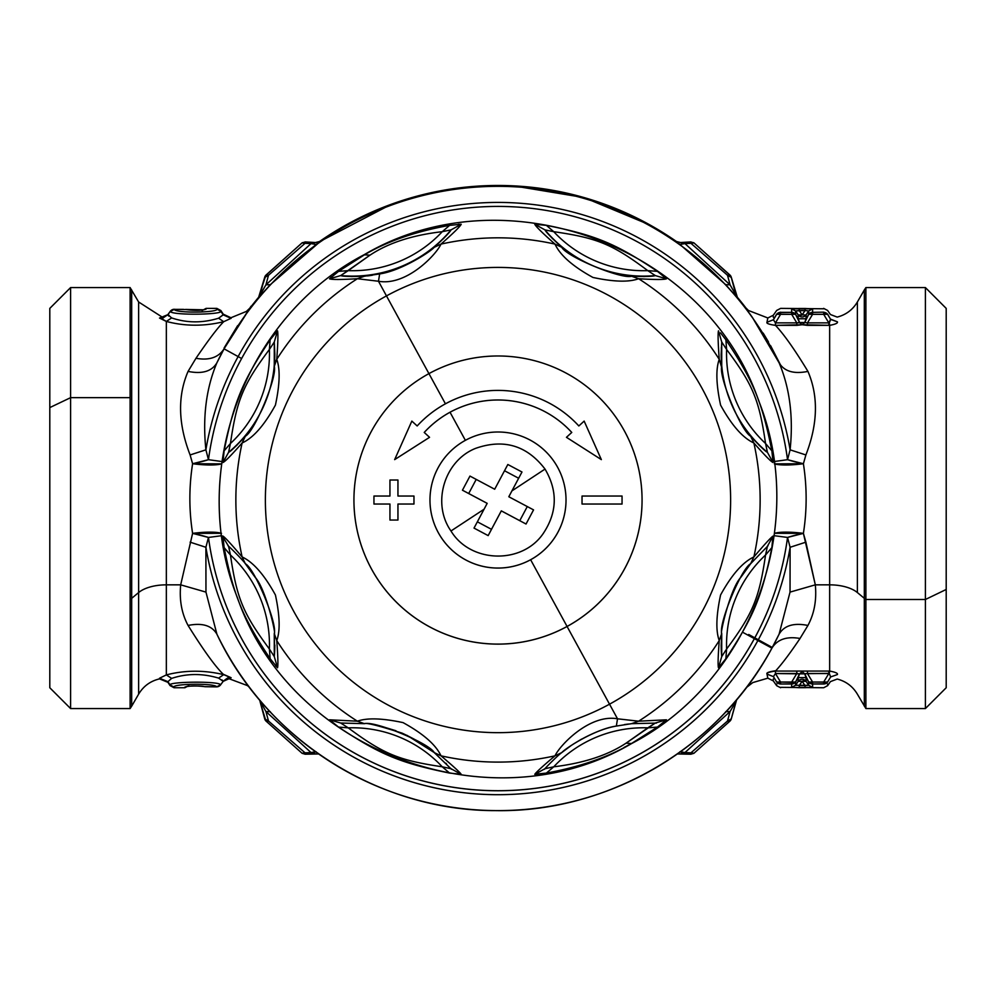 <?xml version="1.0" encoding="UTF-8"?>
<svg xmlns="http://www.w3.org/2000/svg" width="996" height="996" viewBox="0 0 996 996"><rect width="100%" height="100%" fill="white"/><g stroke="black" fill="none" stroke-linecap="round" stroke-linejoin="round"><path stroke-width="1.49" d="M566.027 500.042A68.027 68.027 0 0 1 530.619 559.727A68.027 68.027 0 0 1 429.973 500.029A68.027 68.027 180 0 0 530.619 559.727A68.027 68.027 180 0 0 557.698 467.423A68.027 68.027 180 0 0 465.381 440.332L450.03 412.244A100.048 100.048 0 0 1 571.766 432.451A100.048 100.048 180 0 0 424.234 432.438L429.55 437.319L394.665 459.604L411.846 421.096L417.162 425.964A109.647 109.647 0 0 1 445.436 403.816L428.927 373.6L445.436 403.816A109.647 109.647 0 0 1 578.838 425.964A109.647 109.647 180 0 0 417.162 425.964L411.846 421.096L394.653 459.617L429.55 437.319L424.234 432.451A100.048 100.048 0 0 1 571.766 432.438L566.45 437.319L601.347 459.617L566.45 437.306L601.335 459.604L584.154 421.096L578.838 425.964L584.154 421.096L601.347 459.617L566.45 437.319L571.766 432.451A100.048 100.048 180 0 0 424.234 432.451L424.234 432.438A100.048 100.048 0 0 1 450.03 412.244L465.381 440.332A68.027 68.027 0 0 1 566.027 500.042A68.027 68.027 0 0 1 530.619 559.74A68.027 68.027 0 0 1 429.973 500.042A68.027 68.027 0 0 1 465.381 440.332A68.027 68.027 180 0 0 438.302 532.661A68.027 68.027 180 0 0 530.619 559.74L530.619 559.74A68.027 68.027 180 0 0 566.027 500.029M450.976 530.98C470.386 563.163 521.829 564.682 543.106 533.707C557.299 512.567 557.934 491.028 545.024 469.079C526.921 445.449 503.814 438.539 475.715 448.325C444.266 460.687 431.492 503.391 450.976 530.98L484.056 509.242L474.021 528.092L488.165 535.611L501.312 510.886L526.037 524.02L533.557 509.89L508.819 496.755L511.944 490.879L545.024 469.079C557.934 491.016 557.287 512.567 543.106 533.707C521.842 564.695 470.386 563.163 450.976 530.98C431.492 503.391 444.266 460.687 475.715 448.325C503.814 438.539 526.921 445.461 545.024 469.079L511.944 490.879L521.979 472.004L507.836 464.497L494.688 489.235L469.963 476.076L462.443 490.206L487.181 503.366L468.705 493.518L476.213 479.4L468.705 493.518L462.443 490.206L469.963 476.076L494.688 489.235L507.836 464.497L521.979 472.004L508.819 496.718L518.642 478.254L504.524 470.747L518.642 478.254L521.979 472.004L508.819 496.755L533.557 509.89L526.037 524.02L501.312 510.848L491.489 529.324L477.37 521.817L491.489 529.324L488.165 535.611L474.021 528.092L484.056 509.242L450.976 530.98M622.052 504.026L582.038 504.026L582.038 496.033L622.052 496.033L622.052 504.026L582.038 504.038L582.038 496.033L582.038 504.026L622.052 504.026L622.052 496.033L622.052 504.038L622.052 496.033L582.038 496.033L582.038 504.038L622.052 504.038M389.946 496.033L389.946 480.022L397.952 480.022L397.952 496.033L413.963 496.033L413.963 504.026L397.952 504.026L397.952 520.049L389.946 520.037L389.946 504.038L373.948 504.026L373.948 496.033L373.948 498.772L373.948 496.033L389.946 496.033L389.946 480.022L389.946 496.033L373.948 496.033L373.948 504.038L389.946 504.026L373.948 504.038L389.946 504.026L389.946 520.049L397.952 520.049L397.952 504.026L413.963 504.038L413.963 496.033L413.963 504.038L413.963 496.033L397.952 496.033L397.952 480.022L397.952 496.033L397.952 480.022L389.946 480.022L389.946 496.033M527.282 506.553L519.775 520.671L527.282 506.553M787.537 459.691L774.066 461.546L787.537 459.691A292.127 292.127 180 0 0 241.63 358.51A292.127 292.127 0 0 1 787.537 459.691A32.009 5.976 -168.1 0 0 803.399 463.738C807.046 486.969 807.046 510.176 803.399 533.37L774.49 533.321A32.009 6.225 -172.3 0 1 803.399 533.37C807.046 510.176 807.046 486.969 803.399 463.738A32.009 6.051 -7.6 0 1 774.378 463.862L803.399 463.738L805.889 454.948C817.878 423.985 818.55 396.134 807.93 371.396C794.783 349.696 783.964 334.357 775.486 325.368L802.141 324.733L829.656 325.356L829.656 584.839L815.313 584.839L803.399 533.37A32.009 6.15 -11.9 0 0 787.537 537.442A292.127 292.127 0 0 1 754.37 638.623L742.692 632.286L754.37 638.623A292.127 292.127 0 0 1 208.463 537.442L221.809 535.686L208.463 537.442A292.127 292.127 180 0 0 787.537 537.442L774.191 535.686L787.537 537.442L790.102 547.277A296.136 296.136 0 0 1 757.881 640.528L754.37 638.623L757.881 640.528A296.136 296.136 0 0 1 205.898 547.277L208.463 537.442A32.009 6.15 11.9 0 0 192.602 533.37C188.954 510.176 188.954 486.969 192.602 463.738L221.622 463.862A32.009 6.051 7.6 0 1 192.602 463.738A32.009 5.976 168.1 0 0 208.463 459.691A292.127 292.127 0 0 1 241.63 358.51L238.119 356.58A296.136 296.136 0 0 1 790.102 449.831L787.537 459.691L790.102 449.831L805.889 454.948L803.399 463.738L787.537 459.691M221.51 533.321L192.602 533.37A32.009 6.225 172.3 0 1 221.51 533.321M221.934 461.546L208.463 459.691L221.934 461.546M160.306 317.873L166.344 321.434C184.982 326.352 204.105 326.439 223.702 321.696C217.589 327.908 208.351 340.109 195.975 358.286L188.07 371.396C177.45 396.134 178.122 423.985 190.112 454.948L192.602 463.738C188.954 486.969 188.954 510.176 192.602 533.37L180.687 584.839L166.344 584.839L166.344 321.434L166.344 584.839A32.009 15.426 0 0 0 138.618 592.558L138.618 301.987L138.618 592.558A32.009 15.426 180 0 1 166.344 584.839L180.687 584.839C179.23 600.015 181.695 613.548 188.07 625.451C203.794 650.674 215.659 667.059 223.702 674.641C204.105 670.009 184.982 670.096 166.344 674.902L166.344 584.839L166.344 674.902L159.509 678.239L166.344 674.902C184.982 670.096 204.105 670.009 223.702 674.641C215.659 667.059 203.794 650.674 188.07 625.451C181.695 613.548 179.23 600.015 180.687 584.839L192.602 533.37L208.463 537.442L205.898 547.277L190.112 542.16L205.898 547.29A296.136 296.136 180 0 0 790.102 547.277L787.537 537.442L803.399 533.37L805.889 542.16L790.102 547.277L805.889 542.16L815.313 584.839L790.04 592.11L790.102 547.29L790.04 592.11L779.096 634.178A312.134 312.134 0 0 1 771.925 648.135L757.881 640.528L771.925 648.135A312.134 312.134 0 0 1 216.904 634.178L205.96 592.11L205.898 547.29L205.96 592.11L180.687 584.839L205.96 592.11L216.904 634.178C211.824 625.513 202.213 622.612 188.07 625.451M208.463 459.691L205.898 449.831A296.136 296.136 0 0 1 238.119 356.58L241.63 358.51A292.127 292.127 180 0 0 208.463 459.691L192.602 463.738L190.112 454.948L205.898 449.831L208.463 459.691M779.084 362.768L752.354 317.338L744.684 306.756L752.354 317.338L779.096 362.793C789.828 388.179 793.488 417.2 790.102 449.831A296.136 296.136 180 0 0 238.119 356.58L224.075 348.837A312.134 312.134 0 0 1 779.096 362.793L779.109 362.793C784.176 371.384 793.787 374.259 807.93 371.396C818.563 396.134 817.878 423.985 805.889 454.948L790.102 449.831C793.488 417.2 789.828 388.179 779.096 362.793A312.134 312.134 180 0 0 224.075 348.837L238.119 356.58A296.136 296.136 180 0 0 205.898 449.831L190.112 454.948C178.122 423.985 177.437 396.134 188.07 371.396C202.213 374.259 211.824 371.384 216.904 362.793C206.172 388.179 202.512 417.2 205.898 449.831C202.512 417.2 206.172 388.179 216.904 362.793L216.879 362.818A312.134 312.134 0 0 1 224.075 348.837L216.904 362.793L224.075 348.787C218.572 357.477 209.197 360.652 195.975 358.286C209.197 360.652 218.572 357.477 224.075 348.787C260.155 292.189 260.155 291.94 224.075 348.052M776.681 314.101L773.419 319.766L767.007 322.256C768.065 316.666 768.065 316.591 767.007 322.032C768.065 316.591 768.065 316.666 767.007 322.256C766.21 323.364 769.012 324.41 775.436 325.368L775.486 325.368C783.964 334.357 794.783 349.696 807.93 371.396M807.93 625.451C793.787 622.612 784.176 625.513 779.096 634.178L790.04 592.11L815.313 584.839C816.77 600.015 814.305 613.548 807.93 625.451L800.025 638.473C790.015 653.339 781.835 664.208 775.486 671.055L829.656 671.067C835.482 672.138 838.059 673.308 837.387 674.566L830.652 676.944L837.387 674.566C838.059 673.308 835.482 672.138 829.656 671.067L775.486 671.055C781.835 664.208 790.015 653.339 800.025 638.473L807.93 625.451C814.305 613.548 816.77 600.015 815.313 584.839L829.656 584.839L829.656 671.067L829.656 325.356C835.482 324.273 838.059 323.09 837.387 321.808L837.387 321.808C838.059 323.09 835.482 324.273 829.656 325.356L828.821 325.368L828.821 322.878L829.656 325.356L829.27 323.015L830.652 319.43L837.387 321.808L830.652 319.193L828.821 322.878L828.821 325.368L807.457 325.368L807.457 322.878L828.821 322.878L823.692 314.325L827.589 314.313L830.652 319.43L827.589 314.101L826.331 313.827M857.382 592.558A32.009 15.426 0 0 0 829.656 584.839A32.009 15.426 180 0 1 857.382 592.558L857.382 301.987L857.382 592.558L864.316 598.335L857.382 592.558M807.457 325.368L802.141 324.733L804.756 322.53L807.457 322.878L807.457 325.368M799.626 322.704L796.812 322.878L799.514 322.53L802.141 324.733L796.812 325.368L796.812 322.878L796.812 325.368L775.486 325.368L775.486 322.878L796.812 322.878L791.671 314.325L795.567 314.313L799.514 322.53L804.644 322.704M188.07 371.396L195.975 358.286C208.351 340.109 217.589 327.908 223.702 321.696L231.097 318.297L223.702 321.696C204.105 326.439 184.982 326.352 166.344 321.434L171.636 317.923C186.862 323.053 202.512 323.152 218.597 318.21L223.702 321.696L218.597 318.21L223.204 314.861L231.097 318.384M237.633 325.642L224.2 347.828M249.535 308.673A312.134 312.134 0 0 1 259.408 296.36A312.134 312.134 180 0 0 249.535 308.673L259.408 296.36M318.558 242.202A312.134 312.134 0 0 1 677.442 242.202A312.134 312.134 180 0 0 318.558 242.202L391.204 204.317M736.592 296.36A312.134 312.134 0 0 1 746.465 308.685A312.134 312.134 180 0 0 736.592 296.36M780.74 365.408L770.643 345.749M768.464 341.902L763.173 333.1M684.987 243.609L730.068 284.831L684.987 243.609L690.95 243.323L684.987 243.609C679.745 242.352 679.745 242.352 684.987 243.597C679.745 242.352 679.745 242.352 684.987 243.609L679.957 244.468C674.491 240.584 674.491 240.596 679.957 244.468L725.673 284.657L737.6 298.128L725.673 284.657L679.957 244.468C674.491 240.596 674.491 240.584 679.957 244.431L684.987 243.609L683.368 243.198M316.043 244.481C321.509 240.596 321.509 240.584 316.043 244.431L311.013 243.609C316.255 242.352 316.255 242.352 311.013 243.597L316.043 244.468C321.509 240.584 321.509 240.596 316.043 244.481L270.327 284.657L320.563 241.269L315.495 242.538L305.1 241.916L305.05 243.323L311.013 243.609L305.05 243.323A4.806 2.565 -127.6 0 0 302.037 242.887A4.806 2.577 -127.4 0 1 302.025 242.9L265.895 275.182A4.806 4.806 180 0 0 264.712 277.274L258.4 298.128L270.327 284.657L258.4 297.879A8.005 8.005 180 0 0 259.993 294.828L259.993 295.077A8.005 8.005 0 0 1 258.4 298.128L265.932 284.831L270.327 284.657L265.932 284.831L311.013 243.609C316.255 242.352 316.255 242.352 311.013 243.609L265.932 284.831L259.993 295.077L264.712 277.274L259.993 295.077L264.712 277.436L268.484 275.282L265.932 284.831L268.484 275.282L305.05 243.323L268.484 275.282L264.712 277.262A4.806 4.806 0 0 1 265.882 275.195A4.806 2.365 43.9 0 0 265.882 275.195L265.882 275.344A4.806 4.806 180 0 0 264.712 277.436A4.806 4.806 -0 0 1 265.882 275.344A4.806 2.353 43.8 0 1 268.484 275.282L268.459 275.282M773.319 317.276L773.307 316.504M823.655 308.785L780.627 308.387L776.693 310.428L773.319 315.246L767.841 317.973L748.432 310.478L744.547 306.581M775.436 325.368C769.012 324.41 766.21 323.364 767.007 322.256L773.419 319.766L775.448 322.878L775.436 325.368L775.486 322.878L775.436 325.368M800.025 638.473C786.803 636.133 777.428 639.345 771.925 648.085M767.007 674.105C768.065 679.546 768.065 679.471 767.007 673.881C768.065 679.471 768.065 679.546 767.007 674.105C766.21 673.022 769.012 672.001 775.436 671.055C769.012 672.001 766.21 673.022 767.007 674.105L773.419 676.608L767.007 674.105M746.328 687.589L752.789 682.584L767.841 678.164L773.319 680.903L776.681 685.696L776.693 684.053M775.486 671.055L775.486 673.52L775.486 671.055M804.644 673.682L829.27 673.383L830.652 676.944L829.27 673.383L829.656 671.067L828.821 673.52L828.821 671.055L828.821 673.52L807.457 673.52L807.457 671.055L807.457 673.52L804.756 673.856L802.141 671.678L799.514 673.856L775.448 673.52L775.436 671.055L775.448 673.52L773.419 676.608L775.448 673.52L796.812 673.52L796.812 671.055L796.812 673.52L791.671 682.048L780.578 682.048L775.448 673.52L780.578 682.048L776.681 682.036L773.419 676.608L776.681 682.036L777.938 682.534M827.589 685.696L830.452 681.6L837.213 679.048C845.99 681.326 852.713 686.369 857.382 694.162L865.898 708.567L865.898 599.492L865.898 708.567L925.396 708.567L925.396 599.492L925.396 708.567L946.2 687.75L946.2 589.47L925.396 599.492L865.898 599.492A24.016 11.566 180 0 1 864.316 598.335A24.016 11.566 0 0 0 865.898 599.492L925.396 599.492L946.2 589.47L946.2 308.387L925.396 287.57L925.396 599.492L925.396 287.57L865.898 287.57L865.898 599.492L865.898 287.57L864.316 289.973L864.316 706.164L864.316 289.973L857.382 301.987C852.713 309.768 845.99 314.811 837.2 317.089L830.452 314.537L827.589 310.441M825.223 313.877L823.692 314.325L828.821 322.878L807.457 322.878L812.599 314.325L823.692 314.325L823.692 312.358A4.806 4.706 -0.7 0 1 827.589 314.313L823.692 312.358L823.692 314.325L812.599 314.325L807.457 322.878L804.756 322.53L808.702 314.313L812.599 314.325L812.599 312.358L823.692 312.159L823.692 313.055M793.214 313.877L791.671 314.325L796.812 322.878L775.448 322.878L780.578 314.325L791.671 314.325L791.671 312.358A4.806 4.706 -0.7 0 1 795.567 314.313L795.567 310.939L798.207 314.935L798.244 318.77L806.025 318.77L804.756 322.53L799.514 322.53L798.244 318.77L795.567 314.313L794.322 313.827M216.904 634.178A312.134 312.134 180 0 0 779.096 634.178M169.208 315.483L167.913 314.636L159.509 318.06L162.933 318.048M167.702 314.91L168.822 316.106M170.752 310.926L174.213 309.358L183.588 309.383L174.213 309.383C175.856 313.379 218.435 312.632 216.879 309.134L220.9 311.3C221.959 314.724 172.906 315.446 170.254 311.549L174.213 309.383C175.844 313.379 218.448 312.632 216.879 309.134L220.9 311.3L223.204 314.761L218.597 318.21C202.524 323.152 186.862 323.053 171.636 317.923L166.344 321.434L159.509 318.06L167.913 314.636L170.254 311.549C172.893 315.446 221.984 314.724 220.9 311.3L223.204 314.861L220.9 311.213M188.879 685.572L184.858 687.75L174.051 687.75L170.03 685.572L167.938 682.347L159.522 678.886C150.408 681.04 143.436 686.132 138.618 694.162L138.618 592.558L131.684 598.335L131.684 289.973L131.684 598.335L138.618 592.558L138.618 694.162L131.684 706.164L131.684 598.335A24.016 11.566 180 0 1 130.103 599.492L130.103 287.57L130.103 397.665L70.604 397.665L70.604 287.57L70.604 397.665L130.103 397.665L130.103 599.492A24.016 11.566 0 0 0 131.684 598.335L131.684 706.164L130.103 708.567L130.103 599.492L130.103 708.567L70.604 708.567L70.604 397.665L49.8 407.588L49.8 308.387L70.604 287.57L130.103 287.57L138.618 301.987L163.356 317.849M218.597 678.114L223.204 681.339L220.676 684.7C218.037 680.965 168.946 681.662 170.03 684.924L167.913 681.662L171.636 678.388C186.862 673.358 202.512 673.271 218.597 678.114L223.702 674.641L231.097 677.815L223.204 681.339L222.656 680.542L223.204 681.339L222.656 680.542L223.204 681.339L231.097 677.815L228.408 677.965L231.097 677.815L223.702 674.641L218.597 678.114C202.512 673.271 186.862 673.358 171.636 678.388L166.344 674.902L171.636 678.388L167.913 681.662L159.509 678.239M224.075 348.787L224.075 348.837A312.134 312.134 180 0 0 216.904 362.793M171.636 317.923L167.913 314.636L162.846 318.073M748.706 634.489L771.925 647.263L748.706 634.489M681.55 242.775L680.816 242.613M690.95 243.323L727.516 275.282L690.95 243.323L693.988 242.912A4.806 2.577 127.4 0 1 693.988 242.912A4.806 2.565 127.6 0 0 690.95 243.323L690.9 241.916L680.505 242.538L675.437 241.269L679.969 244.431M730.068 284.831L725.673 284.657L730.068 284.831L737.6 298.128A8.005 8.005 0 0 1 736.007 295.077L736.007 294.828A8.005 8.005 180 0 0 737.6 297.879L730.068 284.831L727.516 275.282L730.068 284.831M780.578 312.557L791.671 312.358L791.671 314.325L780.578 314.325L780.578 312.358L776.681 314.313L780.578 314.325L775.448 322.878L773.419 319.766L776.681 314.313L773.419 319.529M775.486 670.769L775.436 670.769C769.012 671.74 766.21 672.773 767.007 673.881M826.331 682.534L827.589 682.036L830.652 676.944L827.589 682.036L823.692 682.048L828.821 673.52L823.692 682.048L812.599 682.048L807.457 673.52L812.599 682.048L808.702 682.036L804.756 673.856L799.626 673.682M794.322 682.534L795.567 682.036A4.806 4.706 -179.3 0 1 791.671 683.991L791.671 682.048L796.812 673.52L799.514 673.856L795.567 682.036L791.671 682.048L791.671 683.991L780.578 683.991L780.578 682.048L793.214 682.484M823.692 312.159L812.599 312.358L812.599 314.325L808.702 314.313A4.806 4.706 0.7 0 1 812.599 312.358L812.636 308.909L799.24 308.486L791.633 308.909L791.671 312.358L780.578 312.358L780.578 314.325L779.046 313.877M808.702 314.313L806.025 318.77L806.063 314.935L808.702 310.939L808.702 314.313L808.702 310.939L812.636 308.909L812.599 312.358L808.702 314.313M736.007 701.321L730.068 711.53L725.673 711.729L730.068 711.53L684.987 752.54L679.957 751.719L684.987 752.54C679.745 753.785 679.745 753.785 684.987 752.528L730.068 711.53L736.007 701.321L731.288 718.863L736.654 699.678L731.288 718.875L727.516 721.029L730.068 711.53L727.516 721.029L690.95 752.827L684.987 752.54C679.745 753.785 679.745 753.785 684.987 752.54L690.95 752.827L727.516 721.029L731.288 718.863A4.806 4.806 0 0 1 730.118 720.955A4.806 4.806 180 0 0 731.288 718.863L731.288 718.9M311.013 752.528C316.255 753.785 316.255 753.785 311.013 752.54L316.043 751.719L311.013 752.54L265.932 711.53L270.327 711.729L265.932 711.53L259.346 699.665L265.932 711.53L311.013 752.54C316.255 753.785 316.255 753.785 311.013 752.528L305.05 752.827L311.013 752.54M170.714 310.852A4.806 4.743 128.4 0 1 174.213 309.283L174.213 309.358A4.806 4.743 129.9 0 0 170.254 311.549L167.913 314.636M167.913 681.662L170.03 684.837M163.12 317.824L167.814 314.661L170.752 310.827M170.03 684.924L174.051 687.103C172.495 683.742 215.074 683.019 216.717 686.854L216.717 686.854A4.806 4.743 -51.6 0 0 220.676 684.7L216.717 686.854C215.086 683.019 172.482 683.742 174.051 687.103L170.03 684.924C168.971 681.675 218.024 680.965 220.676 684.7L223.204 681.339L221.971 679.932M231.097 677.716L223.689 674.441M727.653 275.232L727.516 275.282A4.806 2.353 -43.8 0 1 730.118 275.344L693.988 242.912L730.118 275.344L693.988 242.912L690.9 241.991M727.516 275.282L731.288 277.436L736.007 295.077L731.288 277.274L736.007 294.828L731.288 277.274L727.516 275.282M730.118 275.344A4.806 4.806 0 0 1 731.288 277.436A4.806 4.806 180 0 0 730.118 275.344L693.975 242.9L730.118 275.182L731.288 277.274A4.806 4.806 180 0 0 730.118 275.195A4.806 2.365 -43.9 0 0 730.118 275.182A4.806 4.806 0 0 1 731.288 277.274L737.488 297.742M305.1 242.003L302.025 242.9L305.05 243.323M777.938 313.827L776.681 314.313A4.806 4.706 0.7 0 1 780.578 312.358L780.578 312.159M827.576 684.028L827.576 685.696L823.642 687.75L780.615 687.34M773.319 678.948L773.307 679.845M798.244 677.604L799.514 673.856L804.756 673.856L806.025 677.604L798.244 677.604L798.207 681.301L795.567 685.273L795.567 682.036L798.244 677.604L806.025 677.604L808.702 682.036L808.702 685.273L806.063 681.301L806.025 677.604L806.063 681.301L798.207 681.301L798.244 677.604M811.055 682.484L812.599 682.048L812.599 683.991A4.806 4.706 179.3 0 1 808.702 682.036L809.947 682.534M823.692 681.812L823.692 683.991L827.589 682.036A4.806 4.706 -179.3 0 1 823.692 683.991L812.599 683.991L812.599 682.048L823.692 682.048L823.692 683.991L823.692 682.048L825.223 682.484M808.702 310.939L805.042 310.54L805.042 308.486L812.636 308.909L808.702 310.939L806.063 314.935L806.025 318.77L798.244 318.77L798.207 314.935L806.063 314.935L802.141 314.923L805.079 310.528M791.633 308.909L799.24 308.486L799.24 310.54L802.141 314.923L798.207 314.935L795.555 310.914L799.24 310.54L799.24 308.486L805.042 308.486L805.042 310.54L795.567 310.939L795.567 314.313L791.671 312.358L791.633 308.909L795.567 310.939M259.993 701.308L265.882 720.955A4.806 4.806 -0 0 1 264.712 718.863A4.806 4.806 180 0 0 265.882 720.955L302.012 753.237L265.882 720.955A4.806 2.365 136.1 0 0 268.484 721.029L305.05 752.827L302.012 753.237A4.806 2.577 -52.6 0 0 302.025 753.237A4.806 2.577 -52.6 0 0 305.05 752.827L305.1 754.221L305.05 752.827L268.484 721.029L265.932 711.53L268.484 721.029L264.712 718.863L259.993 701.321L264.712 718.875L266.306 720.594M223.204 681.339L222.656 680.542M228.072 677.94L228.781 677.915C229.03 677.006 227.2 678.102 223.303 681.227L220.216 685.285M203.595 309.868L185.642 309.532C194.594 310.715 201.404 310.578 206.072 309.134L206.072 309.134C201.404 310.578 194.594 310.715 185.642 309.532L174.213 309.358M693.614 242.7L692.78 242.613M265.882 275.344L302.025 242.9L265.882 275.182L258.512 297.742M791.671 312.159L791.671 314.101M798.207 314.935L798.207 314.935A4.806 2.415 146.6 0 0 802.141 314.923L806.063 314.935A4.806 4.781 -0 0 1 798.207 314.935L798.207 314.935M795.567 310.864L795.567 314.101L795.567 310.864M808.702 314.101L808.702 310.864L808.702 314.101M812.599 314.101L812.599 312.159M779.046 682.484L780.578 682.048L780.578 683.991A4.806 4.706 179.3 0 1 776.681 682.036L780.578 683.991L791.671 683.991L791.633 687.302L799.24 687.688L812.636 687.302L812.599 683.991L823.692 683.779M795.567 685.285L791.633 687.302L791.671 683.991L795.567 682.036L795.567 685.273L798.207 681.301L802.141 681.289L799.153 685.671M808.702 685.273L812.636 687.302L805.042 687.688L805.042 685.646L805.042 687.688L799.24 687.688L799.24 685.646L799.24 687.688L791.633 687.302L795.567 685.273L808.702 685.273L808.702 682.036L812.599 683.991L812.636 687.302L808.702 685.273L805.042 685.646L802.141 681.289L806.063 681.301L808.715 685.298M812.636 308.835L791.633 308.835M802.141 314.923L799.24 310.54L805.042 310.54L802.141 314.923M731.288 718.875L730.118 720.955L693.988 753.237L730.118 720.955A4.806 2.365 -136.1 0 1 727.516 721.029L727.653 721.079M677.33 753.96L690.9 754.221L693.975 753.237L690.95 752.827A4.806 2.577 52.6 0 0 693.963 753.25L730.118 720.955M693.614 753.437A4.806 2.565 52.4 0 1 692.78 753.524M690.9 754.134L690.95 752.827M303.182 753.536A4.806 2.565 -52.4 0 1 302.398 753.437M70.604 397.665L70.604 708.567L49.8 687.75L49.8 407.588L70.604 397.665M202.674 309.793L185.642 309.42M220.502 685.036L216.717 686.879L205.288 686.717C196.337 685.597 189.526 685.721 184.858 687.103L184.858 687.103C189.526 685.721 196.337 685.597 205.288 686.717L216.717 686.854L204.093 686.593C202.761 685.646 186.476 685.995 186.8 686.605L187.248 686.406M203.495 309.893L206.072 309.134M187.422 309.756L202.599 309.881M798.207 681.301A4.806 4.781 180 0 1 806.063 681.301A4.806 2.428 -33.5 0 0 802.141 681.289L798.207 681.301M802.141 681.289L805.042 685.646L799.24 685.646L802.141 681.289M204.093 686.58L205.288 686.717L204.093 686.58M187.335 686.269L184.858 687.103L187.348 686.393M49.8 407.588L49.8 588.549M946.2 589.47L946.2 406.667M487.181 503.366L484.056 509.242L487.181 503.341L462.443 490.206L487.181 503.366M488.165 535.611L501.312 510.848L488.165 535.611M501.312 510.886L526.037 524.02L501.312 510.886M642.059 500.042A144.059 144.059 0 0 1 567.073 626.459L530.619 559.727L567.073 626.459A144.059 144.059 0 0 1 353.941 500.042A144.059 144.059 180 0 0 567.073 626.459A144.059 144.059 180 0 0 642.059 500.029A144.059 144.059 0 0 1 567.073 626.484L567.073 626.484A144.059 144.059 0 0 1 353.941 500.054A144.059 144.059 0 0 1 428.927 373.625A144.059 144.059 0 0 1 642.059 500.054L642.059 500.054M436.099 246L434.256 247.307C429.836 252.324 400.268 271.074 379.65 273.912L378.48 281.246L357.377 278.731C341.043 279.702 331.768 279.727 329.527 278.805L340.707 275.581L329.527 278.805L338.553 271.36L348.214 270.638L338.553 271.36L364.499 254.802L369.952 255.188L364.499 254.802C387.332 241.244 415.706 231.433 449.619 225.357L442.261 231.682C412.444 235.106 388.34 242.937 369.952 255.188L340.707 275.581A128.061 128.061 180 0 0 451.026 229.889L442.261 231.682L451.026 229.889A128.061 128.061 0 0 1 340.719 275.581L348.214 270.638A122.695 122.695 180 0 0 442.261 231.682A122.695 122.695 0 0 1 348.214 270.638L369.952 255.188C388.34 242.937 412.444 235.106 442.261 231.682L449.619 225.357L461.223 224.262C460.127 226.553 453.392 233.164 441.004 244.095C436.111 254.951 406.219 286.275 378.48 281.246L379.65 273.912C400.255 271.074 429.836 252.324 434.256 247.307L441.004 244.095A262.147 262.147 0 0 1 554.996 244.095C542.608 233.164 535.873 226.565 534.777 224.262L544.974 229.889L534.777 224.262L546.381 225.357L553.739 231.682L544.974 229.889A128.061 128.061 180 0 0 655.293 275.581L647.786 270.638C612.378 244.182 597.426 237.982 553.739 231.682C597.426 237.994 612.378 244.182 647.786 270.638A122.695 122.695 0 0 1 553.739 231.682A122.695 122.695 180 0 0 647.786 270.638L655.293 275.581A128.061 128.061 0 0 1 544.986 229.902L553.739 231.682L546.381 225.357C595.546 235.156 615.69 243.51 657.447 271.36L666.473 278.805C664.232 279.727 654.945 279.702 638.623 278.731C628.887 282.316 613.661 281.893 592.931 277.448C572.75 266.355 560.101 255.237 554.996 244.095L561.744 247.307C566.674 256.781 621.429 279.453 631.576 276.228L629.397 276.017M552.73 238.853L548.061 233.711M650.525 276.178L643.69 276.564M721.938 368.42L719.237 359.332C718.041 342.786 717.792 333.286 718.49 330.821L721.714 342.014L726.607 349.459C752.926 384.73 759.151 399.732 765.563 443.506A122.695 122.695 0 0 1 726.607 349.459A122.695 122.695 180 0 0 765.563 443.506L767.418 452.321A128.061 128.061 0 0 1 721.179 354.053A128.061 128.061 180 0 0 767.406 452.321L765.563 443.506C759.151 399.732 752.939 384.73 726.607 349.471L725.872 339.785C753.586 381.393 761.965 401.6 771.875 450.839L765.563 443.506L771.875 450.839L773.045 462.518L767.418 452.321L773.045 462.518C770.966 461.646 764.579 455.135 753.872 442.971C742.779 437.916 731.687 425.292 720.581 405.098C716.149 384.381 715.701 369.13 719.237 359.332L721.727 366.379L721.353 347.392M763.832 449.482L758.89 445.013M772.809 537.404L771.875 547.613L765.563 554.984L771.875 547.613C761.965 596.604 753.599 616.785 725.872 658.667L726.607 649.031C752.939 613.486 759.151 598.509 765.563 554.984L767.418 546.269L765.563 554.984C759.151 598.509 752.939 613.486 726.607 649.031A122.695 122.695 0 0 1 765.563 554.984A122.695 122.695 180 0 0 726.607 649.031L721.714 656.588A128.061 128.061 0 0 1 721.179 645.059A128.061 128.061 180 0 0 721.714 656.588L718.49 667.781C717.792 665.751 718.041 656.688 719.237 640.59C715.701 630.904 716.149 615.702 720.581 594.973C731.687 574.792 742.779 562.118 753.872 556.951L750.648 563.711C741.236 568.679 718.552 623.446 721.727 633.531C718.552 623.446 741.236 568.679 750.648 563.711L740.75 577.431C730.305 588.474 719.448 635.61 721.727 633.543L719.237 640.59L721.727 633.531L721.714 656.588L726.607 649.031L725.872 658.667L718.49 667.781L721.714 656.588M721.365 652.069L721.179 645.483M720.519 332.851L725.872 339.785L726.607 349.459L721.714 342.014L721.727 366.379C718.552 376.575 741.236 431.33 750.648 436.211L753.872 442.971A262.147 262.147 0 0 1 753.872 556.951C742.779 562.13 731.687 574.792 720.581 594.973C716.149 615.702 715.701 630.904 719.237 640.59A262.147 262.147 0 0 1 638.623 721.191L617.52 718.801L638.623 721.191L631.576 723.681L616.35 726.072L617.52 718.801L609.527 704.184A232.616 232.616 180 0 0 702.143 388.515A232.616 232.616 180 0 0 386.473 295.899A232.616 232.616 0 0 1 702.143 388.515A232.616 232.616 0 0 1 609.527 704.184A3201.43 4.221 -118.6 0 1 567.073 626.484A144.059 144.059 180 0 0 624.43 430.982A144.059 144.059 180 0 0 428.927 373.625A3201.43 4.221 -118.6 0 1 386.473 295.899A3201.43 4.221 61.4 0 0 428.927 373.625A144.059 144.059 180 0 0 371.57 569.127A144.059 144.059 180 0 0 567.073 626.484A3201.43 4.221 61.4 0 0 609.527 704.184A232.616 232.616 0 0 1 293.857 611.569A232.616 232.616 0 0 1 386.473 295.899L378.48 281.246C406.231 286.275 436.099 254.951 441.004 244.095C453.392 233.164 460.127 226.553 461.223 224.262L451.026 229.889L461.223 224.262L458.322 224.249M631.576 276.228L638.623 278.731L631.576 276.228C645.433 276.676 653.339 276.465 655.293 275.581L666.473 278.805L655.293 275.581M561.744 752.603L561.632 752.702C570.061 745.045 595.023 729.632 616.362 726.072L616.35 726.072C595.745 728.923 566.164 747.685 561.744 752.603L554.996 755.827C559.889 745.157 589.781 713.808 617.52 718.801L616.35 726.072L631.576 723.681M352.223 276.564L345.425 276.166M372.292 275.269L367.4 275.929M447.702 233.985L443.17 238.965M647.786 270.638L657.447 271.36L647.786 270.638M544.974 229.889C545.883 231.956 551.485 237.758 561.744 247.307M434.256 247.307C444.527 237.758 450.117 231.956 451.026 229.889M537.666 224.249L534.777 224.262C535.873 226.553 542.608 233.164 554.996 244.095C560.101 255.237 572.75 266.355 592.931 277.448C613.661 281.893 628.887 282.316 638.623 278.731A262.147 262.147 0 0 1 719.237 359.332C715.701 369.13 716.149 384.381 720.581 405.098C731.687 425.292 742.779 437.916 753.872 442.971L750.648 436.211C759.985 446.258 765.563 451.636 767.418 452.321M721.727 633.568L721.179 645.806M773.008 538.936L773.045 536.085C770.966 537.392 764.579 544.351 753.872 556.951C764.579 544.351 770.966 537.392 773.045 536.085L767.418 546.281M664.407 721.776L666.473 719.797L638.623 721.191L666.473 719.797L657.447 727.092L647.786 727.852L655.293 723.021L626.048 743.178C607.647 755.329 583.544 763.197 553.739 766.808A122.695 122.695 0 0 1 647.786 727.852L657.447 727.092L631.489 743.514L626.048 743.178L647.786 727.852A122.695 122.695 180 0 0 553.739 766.808L544.974 768.713L553.739 766.808C583.544 763.197 607.647 755.329 626.048 743.178L631.489 743.514C608.656 756.972 580.295 766.833 546.381 773.095L553.739 766.808L546.381 773.095L535.948 774.141M666.473 719.797L655.293 723.021M624.38 724.59L628.501 724.03M562.093 752.329L571.281 745.456M573.235 744.149L581.627 739.094M460.052 774.141L449.619 773.095L442.261 766.808L449.619 773.095C400.504 763.061 380.31 754.694 338.553 727.092L348.214 727.852L338.553 727.092L329.527 719.797L340.707 723.021L348.214 727.852C383.634 754.059 398.612 760.272 442.261 766.808L451.026 768.713L442.261 766.808C398.612 760.272 383.634 754.059 348.214 727.852A122.695 122.695 0 0 1 442.261 766.808A122.695 122.695 180 0 0 348.214 727.852L340.707 723.021L329.527 719.797L357.377 721.191C367.113 717.718 382.34 718.191 403.069 722.623C423.25 733.728 435.899 744.809 441.004 755.827L434.256 752.603C429.326 743.24 374.571 720.556 364.424 723.681L357.377 721.191L364.424 723.681M445.859 763.21L446.519 763.882M383.622 726.993L395.985 730.765M406.928 735.297L433.907 752.329M340.719 275.581C342.661 276.465 350.567 276.676 364.424 276.228L357.377 278.731L364.424 276.228L379.65 273.912M340.707 723.021L364.237 723.669C366.092 722.486 378.717 725.648 402.11 733.156C416.639 739.941 427.396 746.452 434.368 752.702L434.256 752.603M544.974 768.713L534.777 774.34C535.873 772.485 542.608 766.322 554.996 755.827A262.147 262.147 0 0 1 441.004 755.827C435.899 744.796 423.25 733.728 403.069 722.623C382.34 718.191 367.113 717.718 357.377 721.191A262.147 262.147 0 0 1 276.764 640.59C277.959 656.7 278.208 665.764 277.511 667.781L270.128 658.667L269.393 649.031L270.128 658.667C242.401 616.798 234.048 596.616 224.125 547.613L230.437 554.984C236.861 598.521 243.061 613.499 269.393 649.031L274.286 656.588A128.061 128.061 180 0 0 274.821 645.01A128.061 128.061 0 0 1 274.286 656.588L269.393 649.031C243.061 613.499 236.861 598.521 230.437 554.984A122.695 122.695 0 0 1 269.393 649.031A122.695 122.695 180 0 0 230.437 554.984L228.582 546.269L230.437 554.984L224.125 547.613L222.955 536.085C225.034 537.392 231.421 544.351 242.128 556.951C253.221 562.118 264.314 574.792 275.419 594.973C279.851 615.702 280.299 630.904 276.764 640.59L274.274 633.531C277.448 623.434 254.764 568.679 245.352 563.711C254.764 568.679 277.448 623.446 274.274 633.531L274.647 651.87M222.992 459.592L222.955 462.518C225.034 461.658 231.421 455.135 242.128 442.971L245.352 436.211C254.764 431.33 277.448 376.575 274.274 366.379L276.764 359.332C280.299 369.13 279.851 384.381 275.419 405.098C264.314 425.292 253.221 437.916 242.128 442.971C231.421 455.135 225.034 461.646 222.955 462.518L228.582 452.321L222.955 462.518L224.125 450.839L230.437 443.506C236.849 399.732 243.061 384.755 269.393 349.471A122.695 122.695 0 0 1 230.437 443.506L228.582 452.321C230.437 451.636 236.015 446.258 245.352 436.211L242.128 442.971A262.147 262.147 180 0 0 242.128 556.951L245.265 563.611L255.25 577.431C265.695 588.449 276.564 635.709 274.274 633.543L274.286 656.588L277.511 667.781C278.208 665.764 277.959 656.7 276.764 640.59C280.299 630.904 279.851 615.702 275.419 594.973C264.314 574.792 253.221 562.13 242.128 556.951A262.147 262.147 0 0 1 242.128 442.971C253.221 437.916 264.314 425.292 275.419 405.098C279.851 384.381 280.299 369.13 276.764 359.332A262.147 262.147 0 0 1 357.377 278.731L378.48 281.246L386.473 295.899A232.616 232.616 180 0 0 293.857 611.569A232.616 232.616 180 0 0 609.527 704.184L617.52 718.801C589.769 713.808 559.901 745.157 554.996 755.827C542.608 766.322 535.873 772.485 534.777 774.34L537.678 774.266M638.623 721.191A262.147 262.147 180 0 0 719.237 640.59C718.041 656.688 717.792 665.751 718.49 667.781L720.519 665.664M725.872 658.667C753.599 616.785 761.965 596.604 771.875 547.613M753.872 556.951A262.147 262.147 180 0 0 753.872 442.971C764.579 455.135 770.966 461.658 773.045 462.518L773.008 459.592M771.875 450.839C761.965 401.6 753.586 381.393 725.872 339.785M718.49 330.821C717.792 333.286 718.041 342.786 719.237 359.332A262.147 262.147 180 0 0 638.623 278.731C654.945 279.702 664.232 279.727 666.473 278.805L664.407 276.751M657.447 271.36C615.69 243.497 595.546 235.168 546.381 225.357M554.996 244.095A262.147 262.147 180 0 0 441.004 244.095M449.619 225.357C415.706 231.433 387.332 241.244 364.499 254.802L364.474 254.578M644.001 736.156L657.447 727.092M458.322 774.266L461.223 774.34C460.127 772.485 453.392 766.322 441.004 755.827C453.392 766.322 460.127 772.485 461.223 774.34L451.026 768.713M228.582 546.281L223.191 537.404M228.594 452.321A128.061 128.061 180 0 0 274.821 354.053A128.061 128.061 0 0 1 228.594 452.321L230.437 443.506A122.695 122.695 180 0 0 269.393 349.459C243.061 384.755 236.849 399.732 230.437 443.506L224.125 450.839C234.035 401.6 242.401 381.406 270.128 339.785L269.393 349.459L274.286 342.014L269.393 349.459L270.128 339.785C242.401 381.406 234.035 401.6 224.125 450.839M276.764 640.59A262.147 262.147 180 0 0 357.377 721.191L329.527 719.797L331.593 721.776M338.553 727.092C380.31 754.694 400.504 763.061 449.619 773.095M441.004 755.827A262.147 262.147 180 0 0 554.996 755.827M623.982 747.51L631.489 743.514M353.692 261.151L338.553 271.36M331.593 276.751L329.527 278.805C331.768 279.727 341.043 279.702 357.377 278.731A262.147 262.147 180 0 0 276.764 359.332C277.959 342.786 278.208 333.286 277.511 330.821L275.469 332.863M242.128 556.951C231.421 544.351 225.034 537.392 222.955 536.085L222.992 538.936M224.125 547.613C234.048 596.616 242.401 616.798 270.128 658.667M275.481 665.664L277.511 667.781M270.128 339.785L277.511 330.821C278.208 333.286 277.959 342.786 276.764 359.332L275.357 362.009M237.11 445.013L232.168 449.482M274.821 354.103L274.049 368.57M274.274 366.379L274.286 342.014L277.511 330.821M779.133 634.103L771.925 648.135C718.888 747.535 608.506 812.512 495.821 810.62C379.239 811.055 266.393 739.655 216.867 634.103M251.428 306.619L246.386 311.424L230.923 317.749L223.229 314.163L220.9 310.578L216.867 308.387L206.072 308.387L202.051 310.578M227.524 678.152L247.543 685.634L249.672 687.589M746.477 308.698L744.249 305.809M650.201 225.096L584.117 197.569L513.5 185.866M265.882 720.955L302.025 753.237L305.1 754.221L318.67 753.96M170.441 311.2L167.801 314.761M167.814 314.661L170.428 311.101L174.213 309.258M827.576 310.428L823.642 308.387M776.693 685.709L780.627 687.75M721.727 341.914L721.179 354.252M750.735 563.611L768.041 545.733M631.763 723.669L656.414 723.084M364.436 254.553C505.296 171.785 705.815 246.161 758.666 400.691C808.877 525.888 751.308 681.326 631.564 743.576C490.704 826.356 290.185 751.968 237.334 597.451C187.124 472.253 244.692 316.815 364.436 254.553M544.476 769.286C544.912 768.302 558.744 754.495 561.632 752.702M434.368 752.702L451.524 769.286M227.96 545.733C229.205 546.431 243.485 560.711 245.265 563.611M274.821 353.817L274.286 342.014"/></g></svg>
